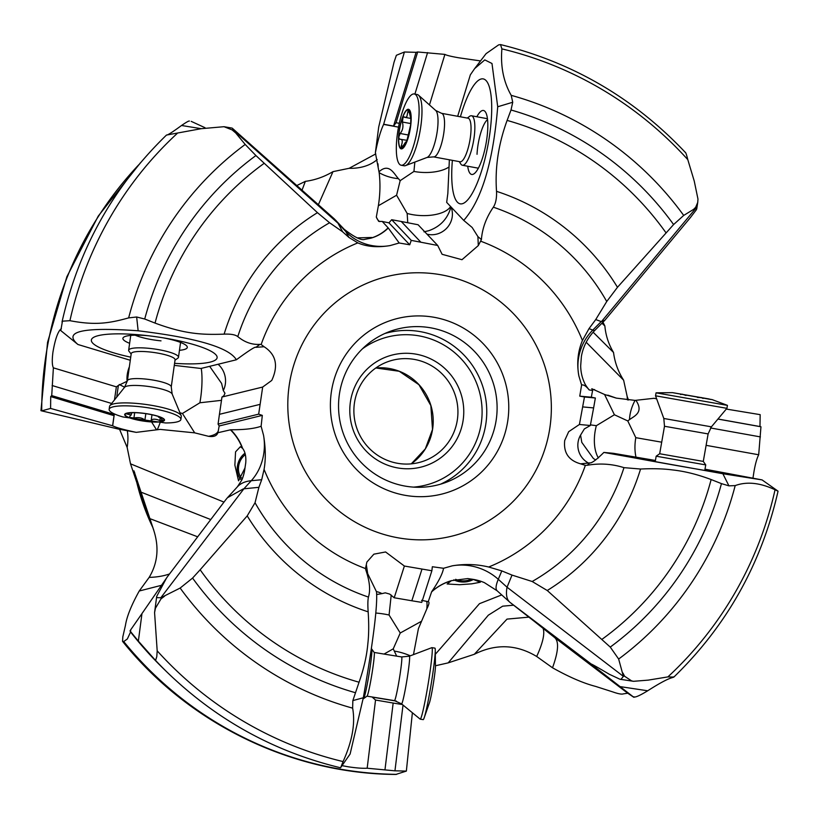 <?xml version="1.0" encoding="UTF-8"?>
<svg xmlns="http://www.w3.org/2000/svg" width="819" height="819" viewBox="0 0 819 819"><rect width="100%" height="100%" fill="white"/><g stroke="black" fill="none" stroke-linecap="round" stroke-linejoin="round"><path stroke-width="1.23" d="M591.871 664.526L509.981 602.354L497.153 590.806A100.635 16.329 -48 0 1 498.28 579.309L501.801 570.904L512.018 575.092L532.176 581.5A206.091 202.508 69.7 0 0 623.976 467.649C612.008 463.871 599.795 463.083 587.305 465.264L585.37 465.366A174.775 171.734 -110.3 0 1 488.677 567.014C476.832 564.168 464.701 563.779 452.303 565.827L443.54 568.284C442.608 573.679 438.656 581.48 431.674 591.697A50.307 49.57 113.1 0 1 451.423 580.661L447.133 583.988L459.633 584.705L471.724 583.845L480.313 582.237L473.239 579.412A50.317 49.58 113.1 0 1 484.459 582.667L484.387 582.637A50.317 49.58 113.1 0 0 472.45 579.258L467.751 578.583L451.423 580.661M501.801 570.904L488.677 567.014M587.305 465.264L589.711 462.899L580.569 463.83L585.37 465.366M581.347 463.912L580.569 463.83C568.683 460.483 563.39 452.712 564.711 440.499L568.683 431.695L579.412 424.477L584.469 396.99L579.76 396.14L581.613 385.022C583.558 384.428 586.087 386.066 589.178 389.936L592.618 390.458L591.799 388.728L604.565 394.492L616.308 398.116L635.073 400.399L654.043 398.29L656.643 398.833M258.896 487.325L261.701 479.729L264.066 469.4C265.837 459.439 265.673 448.085 263.564 435.36L261.118 426.259C254.259 428.665 244.134 429.832 230.763 429.76A50.307 45.618 -156.6 0 1 242.588 448.331C245.178 451.709 246.232 456.562 245.741 462.899L244.973 467.987A50.317 45.629 -156.6 0 1 241.81 480.036L237.356 486.865A100.635 40.52 42.4 0 1 251.269 480.712L243.888 488.8L258.896 487.325L255.037 502.743A206.091 202.508 69.7 0 0 368.427 597.071C367.782 600.102 367.69 605.026 368.161 611.844C368.98 624.139 368.867 634.735 367.854 643.632C366.789 655.784 363.861 668.652 359.06 682.217A292.199 287.121 69.7 0 1 200.143 569.778L247.215 515.878L255.037 502.743M334.367 218.929L344.154 229.248A100.635 32.043 136.9 0 1 345.761 231.49L348.925 237.428L357.831 242.885A174.775 171.734 69.7 0 0 261.138 344.523L264.097 346.744C276.044 354.463 278.593 365.694 271.754 380.436L262.684 387.039L258.671 414.148L262.315 415.387L261.118 426.259M376.371 591.553A20.127 18.683 -162.2 0 1 381.971 593.621L385.299 592.833L389.69 594.082L394.205 597.768L404.381 566.042L431.889 570.751L432.34 566.738L443.54 568.284M404.381 566.042L385.595 551.965L373.873 554.166L366.871 562.08L365.479 568.56L365.837 570.024C369.717 581.306 370.587 590.325 368.427 597.071M243.888 488.8L160.8 597.757L180.149 588.052L192.578 578.071L200.143 569.778M160.8 597.757L156.818 597.624L156.695 596.416L166.492 578.091L141.963 613.595L138.36 641.134L154.74 659.541L155.794 659.776L156.798 656.592L157.187 650.839A367.004 360.626 69.7 0 0 343.079 761.578L340.755 767.464L350.112 754.023L363.319 697.757L352.846 700.593L352.631 708.148C355.436 723.372 352.252 741.185 343.079 761.578M157.187 650.839L154.576 612.602L155.426 608.261L161.026 598.832L164.578 596.191M166.492 578.091L167.219 577.047M161.896 585.206L139.23 591.011C131.388 605.159 126.802 616.584 125.471 625.276L122.809 636.906L122.563 641.369L123.73 641.564L127.344 638.974L130.579 632.002L130.016 630.906L138.36 641.134M130.579 632.002A360.299 354.033 69.7 0 0 163.841 669.031L167.875 672.942A371.877 365.407 -110.3 0 1 154.74 659.541M130.528 631.531L130.764 629.729L130.016 630.906M130.764 629.729L141.963 613.595M122.563 641.369C188.503 723.546 291.441 773.781 395.772 774.457L406.357 771.088L394.594 770.802L367.168 768.222C362.479 768.478 356.111 767.997 348.055 766.768L342.025 765.642M412.377 712.745L406.357 771.088M403.02 705.067L395.004 770.403M402.395 704.555L393.161 703.04L384.961 769.85M393.161 703.04L375.532 700.04L367.168 768.222M375.532 700.04L372.072 696.979M352.846 700.593L359.06 682.217M363.319 697.757C373.31 640.56 377.702 605.241 376.505 591.809L367.67 573.617L366.369 564.987M394.205 597.768L411.824 600.767L421.939 569.266M411.824 600.767L421.744 602.395L431.889 570.751M421.56 600.347L426.126 601.259A12.715 4.668 8 0 1 428.224 601.76L431.674 591.697M452.303 565.827A50.317 45.065 22.7 0 1 498.28 579.309L507.053 587.223L512.018 575.092M507.053 587.223L623.392 676.381L618.652 659.039L610.257 647.082L547.246 590.509L532.176 581.5M623.392 676.381L621.007 679.33L619.983 679.258L609.316 674.262C594.799 665.683 588.984 662.499 591.871 664.7M627.712 693.212L623.382 693.867C621.744 694.481 618.212 693.826 612.755 691.901L595.567 686.394C583.353 683.23 569.01 677.026 552.518 667.782C558.497 651.279 559.142 641.154 554.453 637.417L627.712 693.212L633.773 697.256L634.94 697.02C637.1 696.734 641.359 694.645 647.706 690.775C659.633 683.138 667.884 678.746 672.471 677.589L673.863 677.067L667.884 676.904L648.208 680.128L633.558 681.306L631.684 680.937L624.58 676.228L622.942 673.064M704.985 469.185L762.069 479.903L722.88 473.74L728.93 485.851L735.186 485.595C746.836 481.347 760.124 482.739 775.05 489.772L778.05 491.195C761.496 563.718 726.76 625.675 673.863 677.078L673.556 676.852M591.973 664.793L620.065 686.609L647.706 690.775M634.94 697.02L633.138 696.744L633.773 697.256M633.138 696.744L620.065 686.609M506.93 587.694C505.784 594.829 506.797 599.723 509.981 602.354L533.671 620.884M532.739 620.116L554.453 637.417M545.382 630.118L540.55 626.289M726.299 409.07L760.175 414.66L759.971 426.545L760.953 426.781L758.691 454.77C756.807 458.486 755.19 464.373 753.849 472.409L752.989 477.948M717.966 419.021L759.971 426.545M717.925 419.062L760.953 426.781M710.554 427.968L760.421 436.906M706.111 445.341L758.691 454.77M728.93 485.851L721.457 483.619A303.347 298.075 -110.3 0 1 610.257 647.082M623.976 467.649L640.56 469.031C652.743 468.427 663.298 468.714 672.235 469.901C684.418 471.181 697.389 474.396 711.138 479.545L721.457 483.619M722.88 473.74L603.869 452.426L613.38 453.316L655.425 460.462M589.711 462.899C591.697 463.319 596.416 459.828 603.869 452.426M588.789 463.196A20.127 19.973 95.3 0 1 580.569 435.114L584.377 428.91L590.335 425.501L579.412 424.477M357.831 242.885C366.81 246.785 377.579 247.676 390.151 245.567L399.191 242.997L388.278 227.999A50.307 43.868 -96.4 0 1 370.802 238.196L364.813 239.363C361.394 240.643 354.504 237.275 344.154 229.248M420.71 242.045L401.238 221.478L418.099 224.754L437.715 245.475L411.251 240.376L409.725 244.789L399.191 242.997M437.715 245.475L442.106 254.299L461.977 259.705L478.296 245.587L481.408 239.598C482.248 228.399 486.22 217.598 493.345 207.187C495.741 203.501 496.805 198.218 496.529 191.339C494.871 167.844 498.402 144.205 507.115 120.413L511.015 109.992A303.347 298.075 -110.3 0 1 673.597 224.56L617.475 287.295L606.736 301.515A206.091 202.508 69.7 0 0 493.345 207.187M604.852 320.27L690.304 217.7L696.334 209.807L696.764 208.773L695.7 208.446L601.412 321.652L604.852 320.27L594.952 330.252A100.635 7.862 -135.2 0 1 592.772 330.088L589.025 328.603L582.432 340.489C577.784 351.535 576.607 363.38 578.89 376.023L581.613 385.022M262.704 387.039L221.969 397.031L219.441 414.322L259.879 404.412M261.138 344.523L259.93 344.359C252.006 344.86 244.625 342.27 237.797 336.609C235.35 334.695 230.794 333.876 224.13 334.142C201.535 334.94 184.582 333.998 155.037 323.085L144.717 319.011L136.65 316.994L138.145 330.784C196.386 337.827 229.125 347.491 236.363 359.776L200.931 368.468L174.283 365.376M259.93 344.359L255.886 347.328L264.097 346.744M348.925 237.428L342.618 231.797L329.596 222.758A206.091 202.508 69.7 0 0 237.797 336.609M255.886 347.328C255.559 346.304 249.048 350.45 236.363 359.776M218.069 364.26A20.127 17.793 -103.8 0 1 225.338 384.019A20.127 17.793 -103.8 0 1 223.28 390.53L224.969 393.274L223.874 395.741L221.969 397.031M219.441 414.322L218.069 424.109L258.671 414.148M218.069 424.109L219.164 425.972L262.315 415.387M219.164 425.972L218.335 430.569A12.715 5.426 103.3 0 1 217.844 432.739L230.763 429.76M225.737 499.795L227.426 497.737L243.304 488.902M223.976 502.108L130.508 463.82L148.792 518.222C159.592 540.059 159.715 559.776 149.16 577.385A231.542 93.212 -137.6 0 0 169.523 573.955M210.749 519.563L139.998 491.748M130.508 463.82L127.17 447.481A50.317 26.351 116.7 0 0 127.344 430.989M119.574 429.34L127.17 447.481M318.376 204.719L332.985 171.642C324.16 176.863 314.946 180.098 305.344 181.357L296.795 185.544M332.985 171.642L349.14 168.304A50.317 36.599 -154 0 0 377.211 159.572M375.757 153.911L349.14 168.304M139.23 591.011L149.16 577.385M148.792 518.222L197.676 536.814M428.419 601.791L428.224 601.76C429.576 601.955 429.105 604.32 426.832 608.845L418.407 628.664L413.472 654.616M502.088 595.249L501.32 594.563M501.504 594.993L479.463 603.685L435.503 654.094M586.189 342.25L623.628 380.19C618.161 371.652 614.803 362.418 613.533 352.477C608.609 344.277 605.722 335.442 604.862 325.962L602.968 322.174M623.628 380.19L627.159 396.447A50.317 35.207 -49.6 0 0 627.497 399.907M628.49 400.01L627.159 396.447M552.518 667.782L536.68 656.48C516.42 644.287 495.628 643.56 474.293 654.299L507.012 619.103L528.941 617.137M435.493 665.755L448.188 662.868L474.293 654.299M604.862 325.962L601.945 323.208M593.12 332.197L613.533 352.477M513.595 605.2L502.671 606.173L488.319 615.192L448.188 662.868M472.45 579.258L473.239 579.412M473.392 579.442A16.605 12.623 -1.1 0 1 459.572 581.725A16.605 12.623 -1.1 0 1 453.859 579.801M455.661 579.309A15.1 11.476 178.9 0 0 459.93 580.61A15.1 11.476 178.9 0 0 471.457 579.074M245.362 454.637A15.1 12.213 -73.7 0 0 238.677 466.001A15.1 12.213 -73.7 0 0 241.523 478.122M579.76 396.14L591.328 397.215L592.188 392.608A12.715 1.556 -80 0 1 592.618 390.458M589.025 328.603L595.73 319.564L606.736 301.515M481.408 239.598L477.917 236.609L478.296 245.587M451.013 206.961A20.127 19.083 -43.4 0 1 447.624 227.17A20.127 19.083 -43.4 0 1 428.214 234.429A20.127 19.083 -43.4 0 1 427.006 234.162M477.917 236.609L472.153 227.477L463.738 220.403L446.672 202.375L447.839 193.458L449.365 159.787M401.238 221.478L391.687 219.717L411.251 240.376M391.687 219.717L388.943 222.84L409.725 244.789M388.943 222.84L384.408 221.918A12.715 2.303 -166.7 0 1 382.238 221.447L388.278 227.999M390.151 245.567A50.317 47.533 151.9 0 1 345.761 231.49L338.001 223.208L342.618 231.797M338.001 223.208L233.108 129.822L245.198 144.451L255.917 155.549L317.455 212.664L329.596 222.758M233.108 129.822L232.524 128.419L334.531 219.072M235.207 132.535L232.115 129.904L224.007 126.699L232.146 128.112M189.404 121.058L189.394 121.058C188.892 120.741 186.271 122.215 181.542 125.491C172.655 132.002 167.69 135.186 166.636 135.033L201.187 128.696L224.007 126.699M136.65 316.994L128.655 317.895C109.203 323.28 95.454 325.542 69.922 320.69L62.449 321.171L60.801 330.569M191.206 121.355L205.026 127.723M138.82 164.711A360.299 354.033 69.7 0 0 46.181 353.9A360.299 354.033 69.7 0 0 41.718 410.862L50.594 408.435L50.706 396.58L51.73 395.597L53.378 367.844C52.078 365.294 51.935 360.063 52.938 352.15C55.17 339.035 57.975 331.173 61.374 328.583M41.718 410.862L40.95 410.667L47.553 342.383L66.882 276.72L98.26 216.073L140.551 162.664M201.239 368.386A30.19 6.572 -84.5 0 1 201.976 382.238A30.19 6.572 -84.5 0 1 199.887 402.774L182.432 413.472L194.687 432.852L160.125 429.391L136.241 432.36L118.683 429.136L41.196 410.759M136.241 432.36C123.812 429.719 115.96 427.528 112.674 425.798L50.594 408.435M112.612 425.747L114.025 415.673L50.706 396.58M114.025 415.673L112.469 413.923L51.73 395.597M111.64 403.47L52.119 385.524M112.469 413.923L112.592 413.022M114.455 399.948L116.37 386.844L53.378 367.844M130.282 360.278L77.938 344.492L60.77 330.579M127.436 380.487L127.099 381.255A20.127 12.326 106.8 0 1 127.252 374.559A20.127 12.326 106.8 0 1 129.371 366.789M127.099 381.255L118.366 385.452L116.718 397.123M116.37 386.844L118.366 385.452M77.938 344.492C62.602 331.429 82.668 326.853 138.145 330.784M62.449 321.171L61.998 322.072M264.189 163.309A292.199 287.121 69.7 0 0 155.037 323.085M174.57 363.339A63.503 12.254 -172 0 0 216.062 354.965A63.503 12.254 -172 0 0 141.963 335.073A63.503 12.254 -172 0 0 93.161 337.643A63.503 12.254 -172 0 0 130.723 357.156M199.887 402.774L221.488 400.337M223.28 390.53L221.601 383.425L209.654 366.328M194.687 432.852L208.548 436.312A30.19 10.749 -169.6 0 0 218.335 430.569M217.844 432.739C216.861 435.882 213.759 437.08 208.548 436.312M242.588 448.331L240.356 446.724L235.555 451.863L234.869 465.131L238.524 480.794L244.973 467.987M302.027 190.192L305.344 181.357M382.238 221.447L378.675 221.365L376.31 217.066L378.368 205.753C380.17 194.318 380.436 183.302 379.156 172.686L375.378 152.733L378.695 127.078L394.031 62.224L396.376 55.293L404.402 52.006L416.083 52.324L393.55 126.075L396.068 122.717L399.314 123.311M370.802 238.196L371.713 237.479L357.104 237.889M375.378 152.733C377.917 140.018 380.671 130.579 383.63 124.396L404.402 52.006M396.068 122.717L417.68 51.976L416.083 52.324M417.68 51.976L444.901 54.392C446.406 55.303 451.013 56.439 458.732 57.791L480.528 60.913M474.641 68.622L486.077 53.655L498.607 44.891L500.511 44.584C572.43 62.224 634.049 98.167 685.349 152.436M685.022 152.211C685.595 151.914 686.517 154.381 687.786 159.623L694.236 181.03L697.972 199.078L697.737 202.385L695.679 207.299L693.57 209.398L683.701 215.428L673.597 224.56M601.412 321.652L595.73 319.564M695.7 208.446L693.57 209.398M511.015 109.992L512.725 102.252L511.21 95.342C503.531 81.9 500.419 66.411 501.893 48.874L500.511 44.584M512.725 102.252L497.717 106.767C493.12 161.978 481.797 199.846 463.738 220.403M497.717 106.767L491.984 63.493L484.787 59.9L474.641 68.612L470.331 74.867L457.678 116.288M452.375 160.35A63.503 16.626 -79.6 0 0 451.893 167.803A63.503 16.626 -79.6 0 0 465.509 201.996A63.503 16.626 -79.6 0 0 491.554 114.977A63.503 16.626 -79.6 0 0 487.51 82.555A63.503 16.626 -79.6 0 0 460.401 116.8M450.593 206.511A30.19 13.565 2.6 0 1 427.59 215.52A30.19 13.565 2.6 0 1 407.166 213.452L407.749 222.748M423.976 231.818L428.736 230.712C440.325 226.638 447.737 218.693 450.982 206.879M376.32 217.066A30.19 12.265 -74.5 0 0 379.791 221.621M407.166 213.452L396.591 195.229L378.368 205.753M396.591 195.229L400.174 180.651L398.423 178.665A30.19 18.571 12.3 0 1 379.156 172.686M379.054 171.744C389.209 162.541 393.99 173.863 398.423 178.665M400.174 180.651L413.943 171.447L414.844 162.08M383.712 124.253L393.55 126.075M414.905 94.093L427.59 52.58M429.463 104.924L444.901 54.392M476.842 116.748A32.525 8.518 100.4 0 1 485.022 111.435A32.525 8.518 100.4 0 1 487.745 128.952A32.525 8.518 100.4 0 1 473.474 174.13A32.525 8.518 100.4 0 1 467.721 166.237M487.561 119.646A25.164 6.593 -79.6 0 0 477.037 154.289M666.031 232.852A292.199 287.121 69.7 0 0 507.115 120.413M335.77 220.28L337.797 222.86M156.337 429.504L151.843 422.369M124.631 387.223L119.267 384.49M160.022 422.87A30.19 11.865 -75 0 1 157.361 429.463M182.432 413.472L179.985 412.807M240.735 479.402A16.605 13.432 106.3 0 1 237.459 465.888A16.605 13.432 106.3 0 1 245.014 453.235M163.524 337.899A32.525 6.276 8 0 1 187.09 346.468A32.525 6.276 8 0 1 181.89 350.02A32.525 6.276 8 0 1 179.453 350.317M129.627 343.294A32.525 6.276 8 0 1 127.375 342.342A32.525 6.276 8 0 1 123.352 337.489A32.525 6.276 8 0 1 148.372 335.759M135.166 335.186A25.164 4.853 -172 0 0 161.015 340.858M594.594 389.588A30.19 4.76 15.2 0 0 592.26 389.936M590.448 424.866L596.355 425.685L614.404 414.762L604.565 394.492M591.328 397.215L595.362 398.003L584.469 396.99M614.404 414.762L627.764 420.925L629.483 419.666A30.19 19.318 113.5 0 1 635.073 400.399M635.953 400.409C644.287 412.735 633.671 416.328 629.483 419.666M627.764 420.925L635.8 437.674L661.701 442.188M655.405 460.585A63.503 0.635 10 0 0 647.44 459.224A63.503 0.635 10 0 0 617.546 454.535A63.503 0.635 10 0 0 649.754 460.739A63.503 0.635 10 0 0 712.735 471.785A63.503 0.635 10 0 0 742.628 476.494A63.503 0.635 10 0 0 704.975 469.287M580.569 435.114L581.797 442.383L593.396 458.507L595.659 459.94M582.77 406.91L593.621 407.913L595.362 398.003M593.621 407.913L590.335 425.501M457.278 420.29A52.836 51.914 69.7 0 0 387.602 361.783A52.836 51.914 69.7 0 0 354.535 402.416A52.836 51.914 69.7 0 0 424.211 460.913A52.836 51.914 69.7 0 0 457.278 420.29M350.512 401.238A57.873 56.859 69.7 0 0 397.768 467.946A57.873 56.859 69.7 0 0 463.052 420.812A57.873 56.859 69.7 0 0 415.796 354.115A57.873 56.859 69.7 0 0 350.512 401.238M339.537 393.335A80.518 79.115 69.7 0 0 445.72 482.473A80.518 79.115 69.7 0 0 496.109 420.567A80.518 79.115 69.7 0 0 389.936 331.419A80.518 79.115 69.7 0 0 339.537 393.335M507.647 421.621A90.581 89.005 69.7 0 0 433.691 317.219A90.581 89.005 69.7 0 0 331.511 390.991A90.581 89.005 69.7 0 0 405.466 495.382A90.581 89.005 69.7 0 0 507.647 421.621M396.683 656.142L393.243 648.843L384.039 654.064M394.287 651.095A30.19 12.613 -157.3 0 1 410.319 655.814M420.894 621.59L400.245 633.005L393.243 648.843M400.245 633.005L389.076 615.008L391.216 595.044M381.971 593.621L376.689 594.512M426.822 608.845A30.19 3.256 102.2 0 0 426.464 601.33M601.985 639.322A292.199 287.121 69.7 0 0 711.138 479.545M467.301 118.069L469.574 116.37A25.164 6.593 100.4 0 1 471.498 115.766A25.164 6.593 100.4 0 1 474.324 135.739A25.164 6.593 100.4 0 1 465.929 162.971A25.164 6.593 -79.6 0 1 462.387 165.254L478.337 168.192M468.089 118.212A22.144 5.794 100.4 0 1 470.577 135.78A22.144 5.794 100.4 0 1 463.185 159.746A22.144 5.794 -79.6 0 1 460.063 161.763L433.579 156.879A22.144 5.794 -79.6 0 0 436.691 154.863A22.144 5.794 100.4 0 0 444.082 130.907A22.144 5.794 100.4 0 0 441.595 113.329L468.089 118.212M417.147 94.502A36.231 9.49 100.4 0 1 418.529 95.209A36.231 9.49 100.4 0 1 420.864 126.024A36.231 9.49 100.4 0 1 409.121 162.469A36.231 9.49 -79.6 0 1 405.569 165.592A36.231 9.49 -79.6 0 1 404.023 165.766L401.156 165.233A36.231 9.49 -79.6 0 0 406.255 161.937A36.231 9.49 100.4 0 0 418.355 122.727A36.231 9.49 100.4 0 0 414.281 93.97L417.147 94.502M401.156 165.233A36.231 9.49 -79.6 0 1 397.082 136.486A36.231 9.49 -79.6 0 1 409.183 97.266A36.231 9.49 100.4 0 1 414.281 93.97M405.661 111.118A20.127 5.272 100.4 0 1 411.138 120.7A20.127 5.272 100.4 0 1 404.043 147.041A20.127 5.272 100.4 0 1 398.566 137.449A20.127 5.272 100.4 0 1 405.661 111.118M408.62 109.766A19.687 5.16 -79.6 0 0 402.467 117.956A19.687 5.16 -79.6 0 0 398.71 137.264A19.687 5.16 -79.6 0 0 401.095 148.382A19.687 5.16 -79.6 0 0 407.238 140.203A19.687 5.16 -79.6 0 0 411.005 120.884A19.687 5.16 -79.6 0 0 408.62 109.766L410.954 119.072M459.275 161.619L460.8 164.005A25.164 6.593 -79.6 0 0 462.387 165.254M410.462 118.376L405.303 117.424L406.838 116.728L408.21 110.084M405.303 117.424L403.102 116.882L404.238 116.861M408.753 135.074L400.143 133.487C402.815 130.272 403.562 126.454 402.385 122.021L403.102 116.882M410.8 119.328L410.657 124.867L406.685 141.523M401.095 148.382L401.689 148.106L401.095 148.382L401.3 145.813C402.917 141.298 402.446 139.097 399.887 139.21L407.186 140.356M401.689 148.106L405.692 141.943M400.143 133.487L398.71 137.264L399.529 139.22M129.115 351.412A25.164 4.853 8 0 1 129.003 351.269A25.164 4.853 8 0 1 128.644 350.256A25.164 4.853 8 0 1 151.454 348.597A25.164 4.853 8 0 1 178.01 356.122A25.164 4.853 -172 0 1 178.481 357.279L180.569 342.444M131.224 353.613A22.144 4.269 8 0 1 151.29 352.15A22.144 4.269 8 0 1 174.662 358.773A22.144 4.269 -172 0 1 175.071 359.787L171.253 386.906A22.144 4.269 -172 0 0 170.833 385.892A22.144 4.269 8 0 0 147.471 379.269A22.144 4.269 8 0 0 127.406 380.722L131.224 353.613M109.551 406.398A36.231 6.992 8 0 1 109.9 405.651A36.231 6.992 8 0 1 144.431 404.269A36.231 6.992 8 0 1 180.63 414.854A36.231 6.992 -172 0 1 181.183 415.694A36.231 6.992 -172 0 1 181.306 416.513L180.897 419.451A36.231 6.992 -172 0 0 180.211 417.792A36.231 6.992 8 0 0 141.984 406.951A36.231 6.992 8 0 0 109.142 409.336L109.551 406.398M180.897 419.451A36.231 6.992 -172 0 1 165.52 422.962L122.942 416.963A36.231 6.992 -172 0 1 109.818 410.995A36.231 6.992 8 0 1 109.142 409.336M125.051 415.438A20.127 3.88 8 0 1 140.714 412.95A20.127 3.88 8 0 1 164.158 419.215A20.127 3.88 8 0 1 148.495 421.703A20.127 3.88 8 0 1 125.051 415.438M126.136 413.595A19.687 3.798 -172 0 0 129.945 417.864A19.687 3.798 -172 0 0 148.413 421.601A19.687 3.798 -172 0 0 163.073 421.058A19.687 3.798 -172 0 0 159.265 416.789A19.687 3.798 -172 0 0 158.231 416.431A19.687 3.798 -172 0 0 140.796 413.052A19.687 3.798 -172 0 0 131.757 412.694A19.687 3.798 -172 0 0 126.136 413.595L133.753 412.663M175.01 360.206L177.856 358.159A25.164 4.853 -172 0 0 178.481 357.279M131.531 412.858L131.224 415.018L126.044 413.81M131.081 414.557L129.75 416.482M145.823 413.667L144.902 420.208C142.455 417.833 138.8 417.096 133.937 417.997L129.207 417.362M151.986 414.772L151.126 420.812C152.078 418.755 154.975 418.652 159.838 420.495L163.196 420.649L158.425 416.492M158.528 417.199L159.633 416.922M160.033 417.086L158.159 416.41M151.126 420.812L148.413 421.601L144.902 420.208M363.155 698.576L363.503 698.627A25.164 1.484 -80.7 0 0 363.595 698.607A25.164 1.484 -80.7 0 0 368.55 676.985A25.164 1.484 -80.7 0 0 371.898 650.132A25.164 1.484 99.3 0 0 371.724 649.027A25.164 1.484 99.3 0 0 371.652 648.976L371.283 648.914M363.595 698.607L367.055 696.119A22.144 1.31 -80.7 0 0 371.406 677.088A22.144 1.31 -80.7 0 0 374.355 653.46A22.144 1.31 99.3 0 0 374.201 652.487L371.724 649.027M401.525 703.838L420.137 719.113A36.231 2.14 -80.7 0 0 420.208 719.154A36.231 2.14 -80.7 0 0 427.293 689.025A36.231 2.14 -80.7 0 0 432.299 649.303A36.231 2.14 99.3 0 0 431.93 647.645A36.231 2.14 99.3 0 0 431.859 647.655L409.346 656.183A24.16 1.423 99.3 0 1 409.633 657.278A24.16 1.423 -80.7 0 1 406.224 684.172A24.16 1.423 -80.7 0 1 401.525 703.838L394.461 700.644A22.144 1.31 -80.7 0 0 398.792 682.237A22.144 1.31 -80.7 0 0 401.853 657.964A22.144 1.31 99.3 0 0 401.627 656.951L409.346 656.183M420.208 719.154L423.188 719.635A36.231 2.14 -80.7 0 0 423.863 718.662A36.231 2.14 -80.7 0 0 430.999 685.165A36.231 2.14 -80.7 0 0 435.268 649.795A36.231 2.14 99.3 0 0 435.247 649.272A36.231 2.14 99.3 0 0 434.909 648.126L431.93 647.645M423.863 718.662L429.637 702.211A20.127 1.188 -80.7 0 0 433.19 684.561A20.127 1.188 -80.7 0 0 435.462 666.697L435.247 649.272M708.118 433.916L664.496 426.259L663.81 418.478L711.414 426.832L708.118 433.916L703.286 461.404L705.743 464.905L656.173 456.203L655.21 461.732M703.286 461.404L659.674 453.746L656.183 456.193M726.914 408.333L655.538 395.802L656.06 392.833L727.436 405.364L726.914 408.333L711.414 426.832M709.182 398.986L672.501 392.639L709.182 398.986M711.609 399.529L672.89 392.721L711.158 399.518M697.512 397.461L701.535 397.573L703.05 398.464M680.62 394.533L682.155 394.174L686.005 395.444M264.066 469.4A174.775 171.734 69.7 0 0 365.479 568.56M289.435 383.835A133.825 131.501 -110.3 0 1 289.455 383.671A133.825 131.501 -110.3 0 1 440.346 274.672A133.825 131.501 -110.3 0 1 549.723 428.767A133.825 131.501 -110.3 0 1 549.703 428.931A133.825 131.501 -110.3 0 1 398.812 537.94A133.825 131.501 -110.3 0 1 289.435 383.835M261.701 479.729L251.269 480.712A50.317 43.253 84.7 0 0 263.564 435.36M161.026 598.832L161.179 597.604M352.631 708.148A318.325 312.786 -110.3 0 1 180.149 588.052M123.73 641.564A360.299 354.033 69.7 0 0 245.997 738.656A360.299 354.033 69.7 0 0 396.652 774.354M355.159 692.639A303.347 298.075 -110.3 0 1 192.578 578.071M368.161 611.844A221.263 217.414 -110.3 0 1 247.215 515.878M367.67 573.617L365.837 570.024M624.58 676.228L623.351 676.044M667.884 676.904A367.004 360.626 69.7 0 0 775.05 489.772M735.186 485.595A318.325 312.786 -110.3 0 1 618.652 659.039M582.432 340.489A174.775 171.734 69.7 0 0 481.029 241.329M450.798 580.927A50.307 49.57 -66.9 0 0 431.531 591.973M594.952 330.252C587.704 337.715 583.189 346.427 581.398 356.388L580.681 365.888C580.855 375.491 583.793 381.439 585.227 384.439A50.307 47.819 148.6 0 0 589.27 389.987M543.192 628.613A231.542 37.582 -48 0 1 536.68 656.48M585.206 384.387L585.227 384.439A50.317 47.83 148.6 0 0 589.178 389.936M601.177 321.621L592.772 330.088A50.317 49.335 -68.2 0 0 578.89 376.023M232.115 129.904L233.313 130.098M177.088 133.548A367.004 360.626 69.7 0 0 69.922 320.69M128.655 317.895A318.325 312.786 -110.3 0 1 245.198 144.451M201.208 128.685L181.542 125.491M144.717 319.011A303.347 298.075 -110.3 0 1 255.917 155.549M224.13 334.142A221.263 217.414 -110.3 0 1 317.455 212.664M242.219 447.921A50.307 45.618 23.4 0 0 230.415 429.811M244.789 468.888A50.317 45.629 -156.6 0 1 241.748 480.159M371.099 238.053A50.307 43.868 83.6 0 0 388.145 227.825M695.679 207.299L695.485 208.528M687.786 159.623A367.004 360.626 69.7 0 0 501.893 48.874M511.21 95.342A318.325 312.786 -110.3 0 1 683.701 215.428M398.525 127.14L383.63 124.396M449.037 166.953A30.19 13.565 2.6 0 1 429.535 172.399A30.19 13.565 2.6 0 1 413.943 171.447M496.529 191.339A221.263 217.414 -110.3 0 1 617.475 287.295M114.353 413.902L112.674 425.798M635.8 437.674A30.19 15.807 -80.4 0 0 635.268 452.938A30.19 15.807 -80.4 0 0 635.994 457.176M596.355 425.685A30.19 15.807 -80.4 0 0 594.676 446.068A30.19 15.807 -80.4 0 0 598.392 457.954M134.572 472.307A223.679 219.789 69.7 0 0 152.989 527.846M411.251 463.861A52.836 51.914 69.7 0 0 432.565 429.412A52.836 51.914 69.7 0 0 432.596 429.258A52.836 51.914 69.7 0 0 375.839 367.977L399.232 371.263L418.929 384.705L430.845 405.548L432.504 429.463L425.317 448.884L411.251 463.861M362.448 348.812A76.484 75.164 -110.3 0 1 446.16 346.417A76.484 75.164 -110.3 0 1 481.152 423.966A76.484 75.164 69.7 0 1 481.132 424.099A76.484 75.164 -110.3 0 1 413.534 487.121M440.479 484.203A80.518 79.115 69.7 0 0 485.749 424.529A80.518 79.115 69.7 0 0 485.769 424.385A80.518 79.115 69.7 0 0 384.828 333.517M372.287 697.133L396.304 701.074M389.076 615.008A30.19 8.804 10.3 0 0 375.798 613.032M640.56 469.031A221.263 217.414 -110.3 0 1 547.246 590.509M441.595 113.329L435.718 110.493A24.16 6.327 100.4 0 1 437.274 131.05A24.16 6.327 100.4 0 1 429.443 155.354A24.16 6.327 -79.6 0 1 427.078 157.443L405.569 165.592M407.893 111.998L409.469 112.285M401.3 145.813L403.03 146.13M402.385 122.021L410.8 123.577M127.406 380.722L124.59 387.274A24.16 4.658 8 0 1 147.625 386.353A24.16 4.658 8 0 1 171.765 393.417A24.16 4.658 -172 0 1 172.144 393.98L181.183 415.694M127.488 413.943L127.59 413.257M159.838 420.495L160.114 418.478M133.937 417.997L134.685 412.684M156.695 596.416L154.576 612.602M167.875 672.942C217.086 720.239 274.611 751.842 340.438 767.751M497.153 590.806L484.387 582.637M619.983 679.258L633.558 681.306M762.069 479.903L777.886 491.052M227.426 497.737L237.356 486.865M225.88 499.6L167.117 577.129M607.852 395.157L616.308 398.116M62.019 322C78.47 249.027 113.309 186.701 166.523 135.022M378.173 166.748L377.968 163.8M696.764 208.773L697.737 202.385M153.808 530.323L133.937 470.823M471.498 115.766L487.448 118.704M435.718 110.493L418.529 95.209M433.579 156.879L427.078 157.443M128.644 350.256L130.743 335.421M131.163 354.033L129.003 351.269M124.59 387.274L109.9 405.651M171.253 386.906L172.144 393.98M394.461 700.644L367.004 696.15M401.627 656.951L374.17 652.446M705.743 464.905L704.77 470.434M727.405 405.344L712.039 399.58M672.501 392.639L656.091 392.823M663.81 418.478L655.538 395.802M664.496 426.259L659.674 453.746"/></g></svg>
